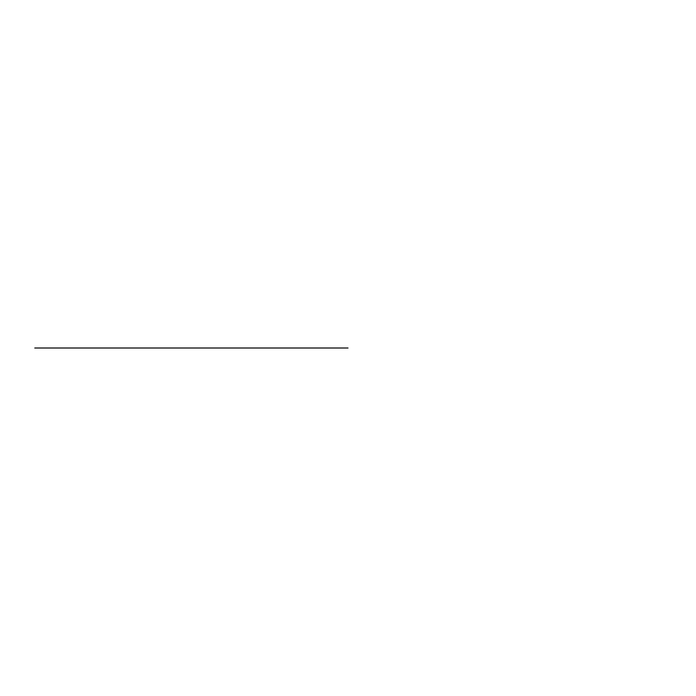 <?xml version="1.0" encoding="UTF-8"?>
<svg xmlns="http://www.w3.org/2000/svg" width="696" height="696" viewBox="0 0 696 696"><rect width="100%" height="100%" fill="white"/><g stroke="black" fill="none" stroke-linecap="round" stroke-linejoin="round"><path stroke-width="0.52" stroke-dasharray="3.48 2.61" d=""/><path stroke-width="1.04" d="M348 348L34.8 348L348 348"/></g></svg>
